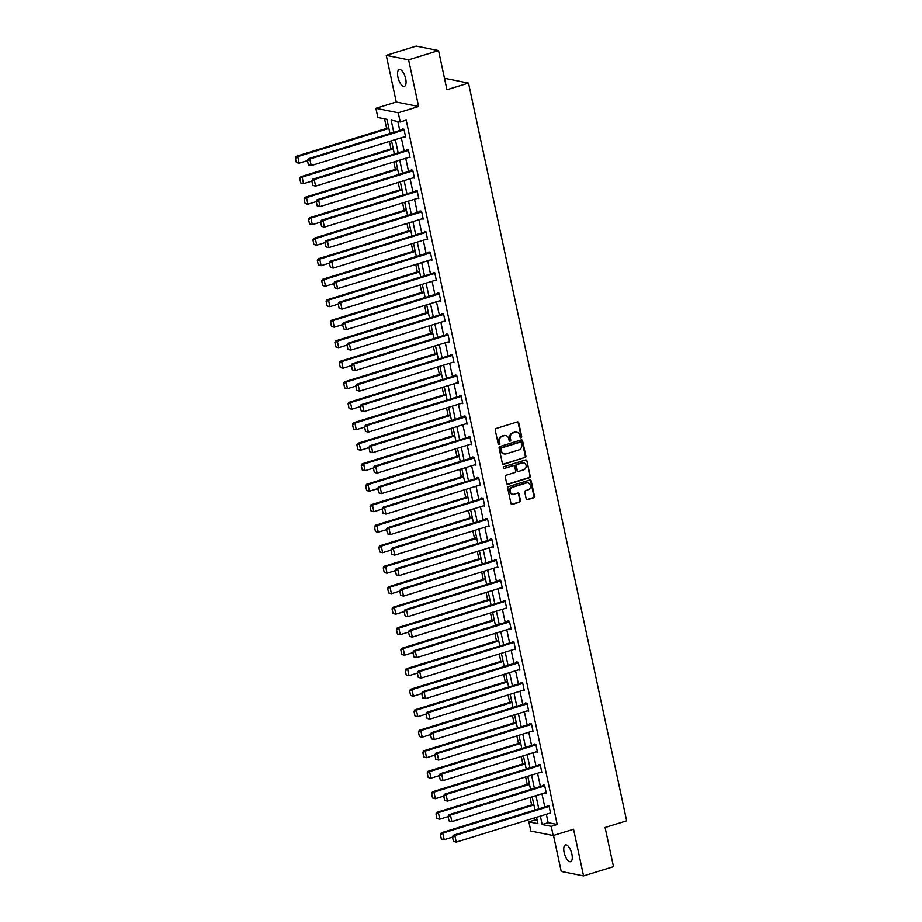 <?xml version="1.0" encoding="UTF-8"?>
<svg xmlns="http://www.w3.org/2000/svg" width="922" height="922" viewBox="0 0 922 922"><rect width="100%" height="100%" fill="white"/><g stroke="black" fill="none" stroke-linecap="round" stroke-linejoin="round"><path stroke-width="1.38" d="M521.068 437.731A0.945 0.841 101.4 0 0 521.702 436.567L518.763 422.864A1.348 1.199 101.4 0 0 517.311 421.942L496.151 428.476A1.348 1.199 101.4 0 0 495.241 430.136L498.18 443.839A0.945 0.841 101.4 0 0 499.828 443.332L499.447 441.557A4.31 3.849 101.4 0 1 502.329 436.267L504.092 435.714A4.31 3.849 101.4 0 1 508.737 438.688L509.117 440.462A0.945 0.841 101.4 0 0 510.131 441.108A0.945 0.841 101.4 0 0 510.765 439.944L510.385 438.18A4.31 3.849 101.4 0 1 513.266 432.891L515.029 432.337A4.31 3.849 101.4 0 1 519.674 435.311L520.054 437.074A0.945 0.841 101.4 0 0 521.068 437.731M520.4 437.627A0.945 0.841 101.4 0 0 521.091 436.452L518.152 422.749A1.348 1.199 101.4 0 0 517.542 421.896M498.537 444.381A0.945 0.841 101.4 0 0 499.228 443.205L498.848 441.431L499.447 441.557M509.463 441.004A0.945 0.841 101.4 0 0 510.166 439.829L509.785 438.054L510.385 438.18M571.882 854.06A8.771 3.55 -107.2 0 0 565.428 844.909A8.771 3.55 -107.2 0 0 564.149 852.516A8.771 3.55 -107.2 0 0 570.603 861.667A8.771 3.55 -107.2 0 0 571.882 854.06M405.668 78.739A8.771 3.55 -107.2 0 0 399.214 69.588A8.771 3.55 -107.2 0 0 397.935 77.194A8.771 3.55 -107.2 0 0 404.389 86.345A8.771 3.55 -107.2 0 0 405.668 78.739M526.197 498.756A1.348 1.199 101.4 0 0 527.649 499.678L533.584 497.845A1.348 1.199 101.4 0 0 534.483 496.197L531.222 480.973A1.348 1.199 101.4 0 0 529.77 480.051L508.598 486.586A1.348 1.199 101.4 0 0 507.699 488.245L510.972 503.458A1.348 1.199 101.4 0 0 512.425 504.392L519.593 502.167A1.348 1.199 101.4 0 0 520.492 500.519L519.098 494.008A1.348 1.199 101.4 0 0 517.645 493.074L514.084 494.18A3.596 3.215 101.4 0 1 510.12 490.896A3.596 3.215 101.4 0 1 512.609 487.277L526.543 482.967A3.596 3.215 101.4 0 1 528.018 489.87L525.69 490.585A1.348 1.199 101.4 0 0 524.791 492.244L526.197 498.756M546.343 814.264L548.152 822.678L557.199 824.487L551.218 826.343L553.188 835.539L530.853 831.056L528.871 821.859L537.929 823.68L536.558 817.295M438.549 50.583L408.607 59.838L386.26 55.355L416.202 46.1L438.549 50.583L446.94 89.745L468.503 83.084L626.66 820.822L605.097 827.483L613.499 866.645L583.557 875.9L573.553 829.247L553.188 835.539M386.26 55.355L396.264 102.008L418.6 106.491L408.607 59.838M418.6 106.491L398.246 112.784L400.217 121.981L391.159 120.16L393.763 132.319M557.199 824.487L406.199 120.137L400.217 121.981M524.987 457.738A1.348 1.199 101.4 0 0 525.886 456.079L522.613 440.854A1.348 1.199 101.4 0 0 521.161 439.932L500.001 446.478A1.348 1.199 101.4 0 0 499.102 448.127L502.363 463.351A1.348 1.199 101.4 0 0 503.815 464.273L524.376 457.612A1.348 1.199 101.4 0 0 525.275 455.964L522.013 440.739A1.348 1.199 101.4 0 0 521.391 439.886M526.923 460.919L530.185 476.132A1.348 1.199 101.4 0 1 529.286 477.792L508.114 484.327A1.348 1.199 101.4 0 1 506.662 483.405L505.268 476.893A1.348 1.199 101.4 0 1 506.166 475.233L514.753 472.583A1.348 1.199 101.4 0 0 515.652 470.935L514.73 466.613A1.348 1.199 101.4 0 0 513.277 465.679L504.334 468.445A0.945 0.841 101.4 0 1 503.954 466.636L525.471 459.986A1.348 1.199 101.4 0 1 526.923 460.919L530.185 476.132M553.5 835.447L561.21 871.417L583.557 875.9M468.503 83.084L446.167 78.601L444.658 79.061M397.831 121.508L399.756 130.475M401.312 137.77L404.147 150.978M405.715 158.261L408.538 171.469M410.106 178.764L412.941 191.972M414.497 199.267L417.332 212.475M418.899 219.77L421.723 232.978M423.29 240.262L426.125 253.469M427.681 260.765L430.516 273.972M432.084 281.268L434.907 294.475M436.475 301.771L439.31 314.978M440.866 322.262L443.701 335.47M445.268 342.765L448.092 355.973M449.659 363.268L452.495 376.476M454.05 383.771L456.886 396.979M458.453 404.262L461.277 417.47M462.844 424.765L465.679 437.973M467.235 445.268L470.07 458.476M471.638 465.771L474.461 478.979M476.029 486.263L478.864 499.47M480.42 506.766L483.255 519.973M484.822 527.269L487.646 540.476M489.213 547.772L492.048 560.979M493.604 568.263L496.439 581.471M498.007 588.766L500.83 601.974M502.398 609.269L505.233 622.477M506.789 629.772L509.624 642.98M511.191 650.264L514.015 663.471M515.582 670.767L518.418 683.974M519.973 691.269L522.809 704.477M524.376 711.772L527.2 724.98M528.767 732.264L531.602 745.472M533.158 752.767L535.993 765.975M537.561 773.27L540.384 786.478M541.952 793.773L544.787 806.981M404.285 136.848L405.657 137.124L403.963 129.241L402.453 128.942L402.603 129.599M408.677 157.351L410.048 157.627L408.365 149.744L406.856 149.433L406.994 150.09M413.068 177.854L414.451 178.119L412.756 170.236L411.247 169.936L411.385 170.593M417.47 198.345L418.842 198.622L417.147 190.739L415.638 190.439L415.787 191.096M421.861 218.848L423.233 219.125L421.55 211.242L420.04 210.942L420.178 211.599M426.252 239.351L427.635 239.628L425.941 231.745L424.431 231.434L424.569 232.09M430.655 259.854L432.026 260.119L430.332 252.236L428.822 251.937L428.972 252.593M435.046 280.346L436.417 280.622L434.735 272.739L433.225 272.439L433.363 273.096M439.437 300.849L440.82 301.125L439.126 293.242L437.616 292.942L437.754 293.599M443.839 321.352L445.211 321.628L443.517 313.745L442.007 313.434L442.157 314.091M448.23 341.855L449.602 342.12L447.919 334.237L446.409 333.937L446.548 334.594M452.621 362.346L454.004 362.623L452.31 354.74L450.8 354.44L450.939 355.097M457.024 382.849L458.395 383.126L456.701 375.242L455.191 374.943L455.341 375.6M461.415 403.352L462.786 403.629L461.104 395.745L459.594 395.434L459.732 396.091M465.806 423.855L467.189 424.12L465.495 416.237L463.985 415.937L464.123 416.594M470.208 444.346L471.58 444.623L469.886 436.74L468.376 436.44L468.526 437.097M474.6 464.849L475.971 465.126L474.288 457.243L472.779 456.943L472.917 457.6M478.991 485.352L480.374 485.629L478.679 477.746L477.17 477.435L477.308 478.092M483.393 505.855L484.765 506.12L483.07 498.237L481.561 497.938L481.699 498.595M487.784 526.347L489.156 526.623L487.473 518.74L485.963 518.441L486.101 519.098M492.175 546.85L493.558 547.126L491.864 539.243L490.354 538.944L490.492 539.601M496.578 567.353L497.949 567.629L496.255 559.746L494.745 559.435L494.884 560.092M500.969 587.856L502.34 588.121L500.658 580.238L499.148 579.938L499.286 580.595M505.36 608.347L506.743 608.624L505.049 600.741L503.539 600.441L503.677 601.098M509.762 628.85L511.134 629.127L509.44 621.244L507.93 620.944L508.068 621.601M514.153 649.353L515.525 649.63L513.842 641.747L512.332 641.435L512.471 642.092M518.544 669.856L519.927 670.121L518.233 662.238L516.723 661.938L516.862 662.595M522.947 690.348L524.318 690.624L522.624 682.741L521.114 682.441L521.253 683.098M527.338 710.85L528.709 711.127L527.027 703.244L525.517 702.944L525.655 703.601M531.729 731.353L533.112 731.63L531.418 723.747L529.908 723.436L530.046 724.093M536.131 751.845L537.503 752.122L535.809 744.238L534.299 743.939L534.437 744.596M540.523 772.348L541.894 772.624L540.211 764.741L538.702 764.442L538.84 765.099M544.914 792.851L546.297 793.127L544.602 785.244L543.093 784.933L543.231 785.602M549.316 813.354L550.688 813.63L548.993 805.747L547.484 805.436L547.622 806.093M384.543 118.834L386.595 128.389M389.395 141.446L390.986 148.88M393.786 161.949L395.388 169.383M398.189 182.452L399.779 189.886M402.58 202.955L404.17 210.389M406.971 223.447L408.561 230.88M411.373 243.95L412.964 251.383M415.764 264.453L417.355 271.886M420.155 284.956L421.746 292.389M424.558 305.447L426.148 312.881M428.949 325.95L430.539 333.384M433.34 346.453L434.93 353.887M437.743 366.956L439.333 374.39M442.134 387.447L443.724 394.881M446.525 407.95L448.115 415.384M450.927 428.453L452.518 435.887M455.318 448.956L456.909 456.39M459.709 469.448L461.3 476.881M464.112 489.951L465.702 497.384M468.503 510.454L470.093 517.887M472.894 530.957L474.484 538.39M477.296 551.448L478.887 558.882M481.687 571.951L483.278 579.385M486.078 592.454L487.669 599.888M490.469 612.957L492.071 620.391M494.872 633.449L496.462 640.882M499.263 653.952L500.853 661.385M503.654 674.455L505.256 681.888M508.057 694.958L509.647 702.391M512.448 715.449L514.038 722.883M516.839 735.952L518.441 743.386M521.241 756.455L522.832 763.889M525.632 776.946L527.223 784.392M530.023 797.449L531.625 804.883M534.426 817.952L534.864 820.004L537.249 820.488M534.864 820.004L528.871 821.859M389.971 133.494L386.929 119.318L377.87 117.497L375.899 108.3L398.246 112.784M396.264 102.008L375.899 108.3M540.361 816.12L542.159 824.522L551.218 826.343M395.331 139.614L398.154 152.822M399.722 160.117L402.557 173.324M404.113 180.62L406.948 193.827M408.515 201.111L411.339 214.319M412.906 221.614L415.741 234.822M417.297 242.117L420.132 255.325M421.7 262.62L424.523 275.828M426.091 283.112L428.926 296.319M430.482 303.615L433.317 316.822M434.884 324.118L437.708 337.325M439.275 344.621L442.111 357.828M443.666 365.112L446.502 378.32M448.069 385.615L450.893 398.823M452.46 406.118L455.295 419.326M456.851 426.621L459.686 439.829M461.254 447.112L464.077 460.32M465.645 467.615L468.48 480.823M470.036 488.118L472.871 501.326M474.438 508.621L477.262 521.829M478.829 529.113L481.664 542.32M483.22 549.616L486.055 562.823M487.623 570.119L490.446 583.326M492.014 590.622L494.849 603.829M496.405 611.113L499.24 624.321M500.807 631.616L503.631 644.824M505.198 652.119L508.034 665.327M509.589 672.622L512.425 685.83M513.992 693.114L516.816 706.321M518.383 713.616L521.218 726.824M522.774 734.119L525.609 747.327M527.177 754.622L530 767.83M531.568 775.114L534.403 788.322M535.959 795.617L538.794 808.825M535.002 810L532.167 796.792M530.599 789.497L527.776 776.289M526.208 768.994L523.373 755.786M521.817 748.503L518.982 735.295M517.415 728L514.591 714.792M513.024 707.497L510.189 694.289M508.633 686.994L505.798 673.786M504.242 666.502L501.407 653.295M499.839 645.999L497.004 632.792M495.448 625.496L492.613 612.289M491.057 604.993L488.222 591.786M486.655 584.502L483.82 571.294M482.264 563.999L479.428 550.791M477.873 543.496L475.037 530.288M473.47 522.993L470.646 509.785M469.079 502.502L466.244 489.294M464.688 481.999L461.853 468.791M460.285 461.496L457.462 448.288M455.894 440.993L453.059 427.785M451.503 420.501L448.668 407.293M447.101 399.998L444.277 386.791M442.71 379.495L439.875 366.288M438.319 358.992L435.484 345.785M433.916 338.501L431.093 325.293M429.525 317.998L426.69 304.79M425.134 297.495L422.299 284.287M420.732 276.992L417.908 263.784M416.341 256.5L413.505 243.293M411.95 235.997L409.114 222.79M407.547 215.494L404.723 202.287M403.156 194.991L400.321 181.784M398.765 174.5L395.93 161.292M394.362 153.997L391.539 140.789M548.152 822.678L542.159 824.522M516.458 432.199A4.31 3.849 101.4 0 0 514.418 432.222L515.029 432.337M509.785 438.054A4.31 3.849 101.4 0 1 512.655 432.764L514.418 432.222M505.521 435.576A4.31 3.849 101.4 0 0 503.493 435.599L504.092 435.714M498.848 441.431A4.31 3.849 101.4 0 1 501.729 436.141L503.493 435.599M502.986 464.192A1.348 1.199 101.4 0 0 503.216 464.158L524.376 457.612M521.276 442.791A0.945 0.841 101.4 0 0 520.262 442.134L501.683 447.885A0.945 0.841 101.4 0 0 501.049 449.037L501.453 450.904A4.31 3.849 101.4 0 0 506.097 453.866L518.798 449.948A4.31 3.849 101.4 0 0 521.679 444.658L521.276 442.791M520.319 442.122A0.945 0.841 101.4 0 0 519.651 442.018L520.262 442.134M504.069 453.889A4.31 3.849 101.4 0 1 500.853 450.789L500.45 448.91A0.945 0.841 101.4 0 1 501.084 447.758L519.651 442.018M507.284 484.257A1.348 1.199 101.4 0 0 507.515 484.211L528.675 477.665A1.348 1.199 101.4 0 0 529.574 476.017M513.508 465.633A1.348 1.199 101.4 0 0 512.667 465.564L504.334 468.445M523.661 469.828A3.596 3.215 101.4 0 0 523.627 462.856A3.596 3.215 101.4 0 0 522.175 462.936L517.265 464.446A1.348 1.199 101.4 0 0 516.366 466.106L517.3 470.427A1.348 1.199 101.4 0 0 518.752 471.349L523.661 469.828M523.327 462.809A3.596 3.215 101.4 0 0 521.575 462.809L522.175 462.936M517.91 471.269A1.348 1.199 101.4 0 1 516.689 470.301L515.767 465.979A1.348 1.199 101.4 0 1 516.666 464.331L521.575 462.809M526.312 460.793A1.348 1.199 101.4 0 0 525.701 459.94M527.684 482.851A3.596 3.215 101.4 0 0 525.932 482.851L526.543 482.967M512.344 494.18A3.596 3.215 101.4 0 1 511.998 487.15L525.932 482.851M511.583 504.311A1.348 1.199 101.4 0 0 511.814 504.265L518.982 502.052A1.348 1.199 101.4 0 0 519.881 500.392L518.487 493.881A1.348 1.199 101.4 0 0 517.876 493.028M526.808 499.609A1.348 1.199 101.4 0 0 527.038 499.563L532.974 497.73A1.348 1.199 101.4 0 0 533.873 496.071L530.611 480.858A1.348 1.199 101.4 0 0 530 480.005M388.738 127.72L296.227 156.314L297.737 156.613L388.888 128.446M307.487 160.612L299.154 163.182L297.645 162.883L296.331 162.468L295.34 157.869L296.331 162.468M295.939 157.985L297.737 156.613L299.154 163.182L296.93 162.583M295.34 157.869L296.227 156.314M405.519 136.468L311.221 165.603L308.397 164.888L307.418 160.29L308.397 164.888M403.836 129.207L308.305 158.734L309.815 159.033L311.221 165.603L309.008 165.015M404.113 129.898L309.815 159.033L308.017 160.416M308.305 158.734L307.418 160.29M393.129 148.223L300.63 176.805L302.139 177.116L393.279 148.949M311.878 181.104L303.545 183.685L302.036 183.386L300.722 182.971L299.731 178.372L300.722 182.971M300.342 178.488L302.139 177.116L303.545 183.685L301.321 183.086M299.731 178.372L300.63 176.805M397.52 168.726L305.021 197.308L306.53 197.619L397.682 169.441M316.269 201.607L307.936 204.188L306.427 203.877L305.113 203.462L304.133 198.864L305.113 203.462M304.733 198.991L306.53 197.619L307.936 204.188L305.724 203.589M304.133 198.864L305.021 197.308M409.91 156.97L315.624 186.106L312.8 185.391L311.809 180.793L312.8 185.391M408.227 149.71L312.708 179.237L314.218 179.536L315.624 186.106L313.399 185.518M408.504 150.401L314.218 179.536L312.42 180.908M312.708 179.237L311.809 180.793M414.301 177.462L320.015 206.609L317.191 205.894L316.2 201.296L317.191 205.894M412.618 170.213L317.099 199.74L318.609 200.039L320.015 206.609L317.79 206.009M412.895 170.893L318.609 200.039L316.811 201.411M317.099 199.74L316.2 201.296M401.911 189.217L309.412 217.811L310.921 218.111L402.073 189.944M320.672 222.11L312.339 224.68L310.829 224.38L309.515 223.965L308.524 219.367L309.515 223.965M309.124 219.494L310.921 218.111L312.339 224.68L310.115 224.092M308.524 219.367L309.412 217.811M406.314 209.72L313.814 238.314L315.324 238.614L406.464 210.447M325.063 242.613L316.73 245.183L315.22 244.883L313.906 244.468L312.915 239.87L313.906 244.468M313.526 239.985L315.324 238.614L316.73 245.183L314.506 244.584M312.915 239.87L313.814 238.314M410.705 230.223L318.205 258.805L319.715 259.117L410.866 230.949M329.454 263.104L321.121 265.686L319.611 265.386L318.297 264.971L317.318 260.373L318.297 264.971M317.917 260.488L319.715 259.117L321.121 265.686L318.908 265.087M317.318 260.373L318.205 258.805M418.703 197.965L324.406 227.112L321.582 226.397L320.602 221.787L321.582 226.397M417.021 190.716L321.49 220.231L323 220.542L324.406 227.112L322.193 226.512M417.297 191.396L323 220.542L321.202 221.914M321.49 220.231L320.602 221.787M423.094 218.468L328.808 247.603L325.985 246.889L324.993 242.29L325.985 246.889M421.412 211.207L325.892 240.734L327.402 241.034L328.808 247.603L326.584 247.015M421.688 211.899L327.402 241.034L325.604 242.417M325.892 240.734L324.993 242.29M427.485 238.971L333.199 268.106L330.376 267.392L329.385 262.793L330.376 267.392M425.803 231.71L330.283 261.237L331.793 261.537L333.199 268.106L330.975 267.518M426.079 232.402L331.793 261.537L329.995 262.908M330.283 261.237L329.385 262.793M431.888 259.462L337.59 288.609L334.767 287.895L333.787 283.296L334.767 287.895M430.205 252.213L334.674 281.74L336.184 282.04L337.59 288.609L335.377 288.01M430.482 252.893L336.184 282.04L334.386 283.411M334.674 281.74L333.787 283.296M436.279 279.965L341.993 309.112L339.169 308.397L338.178 303.787L339.169 308.397M434.596 272.716L339.077 302.232L340.587 302.543L341.993 309.112L339.769 308.513M434.873 273.396L340.587 302.543L338.789 303.914M339.077 302.232L338.178 303.787M440.67 300.468L346.384 329.603L343.56 328.889L342.569 324.29L343.56 328.889M438.987 293.208L343.468 322.735L344.978 323.034L346.384 329.603L344.16 329.016M439.264 293.899L344.978 323.034L343.18 324.417M343.468 322.735L342.569 324.29M445.072 320.971L350.775 350.106L347.951 349.392L346.972 344.793L347.951 349.392M443.39 313.711L347.859 343.238L349.369 343.537L350.775 350.106L348.562 349.519M443.655 314.402L349.369 343.537L347.571 344.909M347.859 343.238L346.972 344.793M449.463 341.463L355.177 370.609L352.354 369.895L351.363 365.296L352.354 369.895M447.781 334.213L352.262 363.741L353.771 364.04L355.177 370.609L352.953 370.01M448.057 334.893L353.771 364.04L351.974 365.412M352.262 363.741L351.363 365.296M453.855 361.966L359.568 391.112L356.745 390.398L355.754 385.788L356.745 390.398M452.172 354.716L356.653 384.232L358.162 384.543L359.568 391.112L357.344 390.513M452.448 355.396L358.162 384.543L356.365 385.915M356.653 384.232L355.754 385.788M458.257 382.469L363.96 411.604L361.136 410.889L360.156 406.291L361.136 410.889M456.574 375.208L361.044 404.735L362.553 405.035L363.96 411.604L361.747 411.016M456.839 375.899L362.553 405.035L360.756 406.418M361.044 404.735L360.156 406.291M462.648 402.972L368.362 432.107L365.538 431.392L364.547 426.794L365.538 431.392M460.965 395.711L365.446 425.238L366.956 425.538L368.362 432.107L366.138 431.519M461.242 396.402L366.956 425.538L365.158 426.909M365.446 425.238L364.547 426.794M467.039 423.463L372.753 452.61L369.929 451.895L368.938 447.297L369.929 451.895M465.356 416.214L369.837 445.741L371.347 446.041L372.753 452.61L370.529 452.011M465.633 416.894L371.347 446.041L369.549 447.412M369.837 445.741L368.938 447.297M471.442 443.966L377.144 473.113L374.32 472.398L373.341 467.788L374.32 472.398M469.759 436.717L374.228 466.232L375.738 466.544L377.144 473.113L374.931 472.513M470.024 437.397L375.738 466.544L373.94 467.915M374.228 466.232L373.341 467.788M475.833 464.469L381.547 493.604L378.723 492.89L377.732 488.291L378.723 492.89M474.15 457.208L378.631 486.735L380.141 487.035L381.547 493.604L379.322 493.016M474.427 457.9L380.141 487.035L378.343 488.418M378.631 486.735L377.732 488.291M480.224 484.972L385.938 514.107L383.114 513.393L382.123 508.794L383.114 513.393M478.541 477.711L383.022 507.238L384.532 507.538L385.938 514.107L383.713 513.519M478.818 478.403L384.532 507.538L382.734 508.909M383.022 507.238L382.123 508.794M484.626 505.463L390.329 534.61L387.505 533.896L386.525 529.297L387.505 533.896M482.944 498.214L387.413 527.741L388.923 528.041L390.329 534.61L388.116 534.011M483.209 498.894L388.923 528.041L387.125 529.412M387.413 527.741L386.525 529.297M489.017 525.966L394.731 555.113L391.908 554.399L390.916 549.789L391.908 554.399M487.335 518.717L391.815 548.233L393.325 548.544L394.731 555.113L392.507 554.514M487.611 519.397L393.325 548.544L391.516 549.915M391.815 548.233L390.916 549.789M493.408 546.469L399.122 575.605L396.299 574.89L395.308 570.292L396.299 574.89M491.726 539.209L396.206 568.736L397.716 569.035L399.122 575.605L396.898 575.017M492.002 539.9L397.716 569.035L395.918 570.418M396.206 568.736L395.308 570.292M497.811 566.972L403.513 596.108L400.69 595.393L399.71 590.795L400.69 595.393M496.128 559.712L400.597 589.239L402.107 589.538L403.513 596.108L401.3 595.52M496.393 560.403L402.107 589.538L400.309 590.91M400.597 589.239L399.71 590.795M415.096 250.726L322.596 279.308L324.106 279.62L415.257 251.441M333.856 283.607L325.524 286.189L324.014 285.878L322.7 285.463L321.709 280.864L322.7 285.463M322.308 280.991L324.106 279.62L325.524 286.189L323.299 285.59M321.709 280.864L322.596 279.308M419.498 271.218L326.999 299.811L328.509 300.111L419.648 271.944M338.247 304.11L329.915 306.68L328.405 306.381L327.091 305.966L326.1 301.367L327.091 305.966M326.711 301.494L328.509 300.111L329.915 306.68L327.69 306.092M326.1 301.367L326.999 299.811M423.89 291.721L331.39 320.314L332.9 320.614L424.051 292.447M342.638 324.613L334.306 327.183L332.796 326.884L331.482 326.469L330.502 321.87L331.482 326.469M331.102 321.985L332.9 320.614L334.306 327.183L332.093 326.584M330.502 321.87L331.39 320.314M428.281 312.224L335.781 340.806L337.291 341.117L428.442 312.95M347.041 345.105L338.708 347.686L337.198 347.387L335.885 346.972L334.893 342.373L335.885 346.972M335.493 342.488L337.291 341.117L338.708 347.686L336.484 347.087M334.893 342.373L335.781 340.806M432.683 332.727L340.183 361.309L341.693 361.608L432.833 333.441M351.432 365.608L343.099 368.189L341.589 367.878L340.276 367.463L339.284 362.865L340.276 367.463M339.895 362.991L341.693 361.608L343.099 368.189L340.875 367.59M339.284 362.865L340.183 361.309M437.074 353.218L344.574 381.812L346.084 382.111L437.235 353.944M355.823 386.111L347.49 388.681L345.981 388.381L344.667 387.966L343.687 383.368L344.667 387.966M344.286 383.494L346.084 382.111L347.49 388.681L345.277 388.093M343.687 383.368L344.574 381.812M441.465 373.721L348.965 402.315L350.475 402.614L441.626 374.447M360.225 406.614L351.893 409.184L350.383 408.884L349.069 408.469L348.078 403.871L349.069 408.469M348.677 403.986L350.475 402.614L351.893 409.184L349.668 408.584M348.078 403.871L348.965 402.315M445.868 394.224L353.368 422.806L354.878 423.117L446.018 394.95M364.616 427.105L356.284 429.687L354.774 429.387L353.46 428.972L352.469 424.374L353.46 428.972M353.08 424.489L354.878 423.117L356.284 429.687L354.06 429.087M352.469 424.374L353.368 422.806M450.259 414.727L357.759 443.309L359.269 443.609L450.42 415.442M369.007 447.608L360.675 450.19L359.165 449.878L357.851 449.463L356.872 444.865L357.851 449.463M357.471 444.992L359.269 443.609L360.675 450.19L358.462 449.59M356.872 444.865L357.759 443.309M454.65 435.219L362.15 463.812L363.66 464.112L454.811 435.945M373.41 468.111L365.077 470.681L363.568 470.381L362.254 469.966L361.263 465.368L362.254 469.966M361.862 465.495L363.66 464.112L365.077 470.681L362.853 470.093M361.263 465.368L362.15 463.812M459.052 455.722L366.553 484.315L368.062 484.615L459.202 456.448M377.801 488.614L369.468 491.184L367.959 490.884L366.645 490.469L365.654 485.871L366.645 490.469M366.265 485.986L368.062 484.615L369.468 491.184L367.244 490.585M365.654 485.871L366.553 484.315M463.443 476.225L370.944 504.807L372.453 505.118L463.605 476.951M382.192 509.105L373.859 511.687L372.35 511.387L371.036 510.972L370.056 506.374L371.036 510.972M370.656 506.489L372.453 505.118L373.859 511.687L371.647 511.088M370.056 506.374L370.944 504.807M467.834 496.728L375.335 525.31L376.844 525.609L467.996 497.442M386.595 529.608L378.262 532.19L376.752 531.879L375.438 531.464L374.447 526.865L375.438 531.464M375.047 526.992L376.844 525.609L378.262 532.19L376.038 531.591M374.447 526.865L375.335 525.31M472.237 517.219L379.737 545.812L381.247 546.112L472.387 517.945M390.986 550.111L382.653 552.681L381.143 552.382L379.829 551.967L378.838 547.368L379.829 551.967M379.449 547.495L381.247 546.112L382.653 552.681L380.429 552.094M378.838 547.368L379.737 545.812M476.628 537.722L384.128 566.315L385.638 566.615L476.789 538.448M395.377 570.614L387.044 573.184L385.534 572.885L384.22 572.47L383.241 567.871L384.22 572.47M383.84 567.987L385.638 566.615L387.044 573.184L384.831 572.585M383.241 567.871L384.128 566.315M481.019 558.225L388.519 586.807L390.029 587.118L481.18 558.951M399.779 591.106L391.447 593.687L389.937 593.388L388.623 592.973L387.632 588.374L388.623 592.973M388.231 588.49L390.029 587.118L391.447 593.687L389.222 593.088M387.632 588.374L388.519 586.807M485.421 578.728L392.922 607.31L394.432 607.61L485.571 579.442M404.17 611.609L395.838 614.19L394.328 613.879L393.014 613.464L392.023 608.866L393.014 613.464M392.634 608.993L394.432 607.61L395.838 614.19L393.613 613.591M392.023 608.866L392.922 607.31M489.813 599.219L397.313 627.813L398.823 628.113L489.974 599.945M408.561 632.112L400.229 634.682L398.719 634.382L397.405 633.967L396.425 629.369L397.405 633.967M397.025 629.496L398.823 628.113L400.229 634.682L398.016 634.094M396.425 629.369L397.313 627.813M494.204 619.722L401.704 648.316L403.214 648.615L494.365 620.448M412.964 652.615L404.631 655.185L403.121 654.885L401.796 654.47L400.816 649.872L401.796 654.47M401.416 649.987L403.214 648.615L404.631 655.185L402.407 654.585M400.816 649.872L401.704 648.316M498.606 640.225L406.106 668.807L407.616 669.118L498.756 640.951M417.355 673.106L409.022 675.688L407.512 675.388L406.199 674.973L405.207 670.375L406.199 674.973M405.818 670.49L407.616 669.118L409.022 675.688L406.798 675.088M405.207 670.375L406.106 668.807M502.202 587.464L407.916 616.611L405.092 615.896L404.101 611.298L405.092 615.896M500.519 580.215L405 609.742L406.51 610.041L407.916 616.611L405.692 616.011M500.796 580.895L406.51 610.041L404.7 611.413M405 609.742L404.101 611.298M506.593 607.967L412.307 637.114L409.483 636.399L408.492 631.789L409.483 636.399M504.91 600.718L409.391 630.233L410.901 630.544L412.307 637.114L410.083 636.514M505.187 601.398L410.901 630.544L409.103 631.916M409.391 630.233L408.492 631.789M510.995 628.47L416.698 657.605L413.874 656.89L412.895 652.292L413.874 656.89M509.301 621.209L413.782 650.736L415.292 651.036L416.698 657.605L414.485 657.017M509.578 621.901L415.292 651.036L413.494 652.419M413.782 650.736L412.895 652.292M515.386 648.973L421.1 678.108L418.277 677.393L417.286 672.795L418.277 677.393M513.704 641.712L418.185 671.239L419.694 671.539L421.1 678.108L418.876 677.52M513.98 642.404L419.694 671.539L417.885 672.91M418.185 671.239L417.286 672.795M502.997 660.728L410.497 689.31L412.007 689.61L503.158 661.443M421.746 693.609L413.413 696.191L411.904 695.88L410.59 695.465L409.61 690.866L410.59 695.465M410.209 690.993L412.007 689.61L413.413 696.191L411.2 695.591M409.61 690.866L410.497 689.31M507.388 681.22L414.888 709.813L416.398 710.113L507.549 681.946M426.148 714.112L417.816 716.682L416.306 716.382L414.981 715.968L414.001 711.369L414.981 715.968M414.6 711.496L416.398 710.113L417.816 716.682L415.592 716.094M414.001 711.369L414.888 709.813M511.791 701.723L419.291 730.316L420.801 730.616L511.941 702.449M430.539 734.615L422.207 737.185L420.697 736.885L419.383 736.471L418.392 731.872L419.383 736.471M419.003 731.987L420.801 730.616L422.207 737.185L419.983 736.586M418.392 731.872L419.291 730.316M516.182 722.226L423.682 750.808L425.192 751.119L516.343 722.952M434.93 755.106L426.598 757.688L425.088 757.388L423.774 756.974L422.795 752.375L423.774 756.974M423.394 752.49L425.192 751.119L426.598 757.688L424.385 757.089M422.795 752.375L423.682 750.808M520.573 742.729L428.073 771.311L429.583 771.61L520.734 743.443M439.333 775.609L431 778.191L429.491 777.88L428.165 777.465L427.186 772.867L428.165 777.465M427.785 772.993L429.583 771.61L431 778.191L428.776 777.592M427.186 772.867L428.073 771.311M524.975 763.22L432.476 791.814L433.985 792.113L525.125 763.946M443.724 796.112L435.391 798.683L433.882 798.383L432.568 797.968L431.577 793.369L432.568 797.968M432.188 793.496L433.985 792.113L435.391 798.683L433.167 798.095M431.577 793.369L432.476 791.814M529.366 783.723L436.867 812.317L438.376 812.616L529.528 784.449M448.115 816.615L439.782 819.185L438.273 818.886L436.959 818.471L435.979 813.872L436.959 818.471M436.579 813.988L438.376 812.616L439.782 819.185L437.57 818.586M435.979 813.872L436.867 812.317M533.757 804.226L441.258 832.808L442.767 833.119L533.919 804.952M452.518 837.107L444.185 839.688L442.675 839.389L441.35 838.974L440.37 834.375L441.35 838.974M440.97 834.491L442.767 833.119L444.185 839.688L441.961 839.089M440.37 834.375L441.258 832.808M519.778 669.464L425.491 698.611L422.668 697.896L421.677 693.298L422.668 697.896M518.095 662.215L422.576 691.742L424.085 692.042L425.491 698.611L423.267 698.012M518.371 662.895L424.085 692.042L422.288 693.413M422.576 691.742L421.677 693.298M524.18 689.967L429.883 719.114L427.059 718.399L426.079 713.789L427.059 718.399M522.486 682.718L426.967 712.233L428.476 712.545L429.883 719.114L427.67 718.515M522.762 683.398L428.476 712.545L426.679 713.916M426.967 712.233L426.079 713.789M528.571 710.47L434.285 739.605L431.461 738.891L430.47 734.292L431.461 738.891M526.888 703.209L431.369 732.736L432.879 733.036L434.285 739.605L432.061 739.018M527.165 703.901L432.879 733.036L431.07 734.419M431.369 732.736L430.47 734.292M532.962 730.973L438.676 760.108L435.852 759.394L434.861 754.795L435.852 759.394M531.279 723.712L435.76 753.239L437.27 753.539L438.676 760.108L436.452 759.521M531.556 724.404L437.27 753.539L435.472 754.911M435.76 753.239L434.861 754.795M537.365 751.465L443.067 780.611L440.243 779.897L439.264 775.298L440.243 779.897M535.67 744.215L440.151 773.742L441.661 774.042L443.067 780.611L440.854 780.012M535.947 744.895L441.661 774.042L439.863 775.414M440.151 773.742L439.264 775.298M541.756 771.968L447.47 801.114L444.646 800.388L443.655 795.79L444.646 800.388M540.073 764.718L444.554 794.234L446.064 794.545L447.47 801.114L445.245 800.515M540.35 765.398L446.064 794.545L444.254 795.917M444.554 794.234L443.655 795.79M546.147 792.471L451.861 821.606L449.037 820.891L448.046 816.293L449.037 820.891M544.464 785.21L448.945 814.737L450.455 815.036L451.861 821.606L449.636 821.018M544.741 785.901L450.455 815.036L448.657 816.419M448.945 814.737L448.046 816.293M550.549 812.974L456.252 842.109L453.428 841.394L452.448 836.796L453.428 841.394M548.855 805.713L453.336 835.24L454.846 835.539L456.252 842.109L454.039 841.521M549.132 806.404L454.846 835.539L453.048 836.911M453.336 835.24L452.448 836.796M521.091 436.452L521.702 436.567M499.228 443.205L499.828 443.332M510.166 439.829L510.765 439.944M512.655 432.764L513.266 432.891M501.729 436.141L502.329 436.267M518.152 422.749L518.763 422.864M503.216 464.158L503.815 464.273M522.013 440.739L522.613 440.854M525.275 455.964L525.886 456.079M501.084 447.758L501.683 447.885M500.45 448.91L501.049 449.037M500.853 450.789L501.453 450.904M528.675 477.665L529.286 477.792M507.515 484.211L508.114 484.327M512.667 465.564L513.277 465.679M516.666 464.331L517.265 464.446M515.767 465.979L516.366 466.106M516.689 470.301L517.3 470.427M511.998 487.15L512.609 487.277M518.487 493.881L519.098 494.008M519.881 500.392L520.492 500.519M518.982 502.052L519.593 502.167M511.814 504.265L512.425 504.392M530.611 480.858L531.222 480.973M533.873 496.071L534.483 496.197M532.974 497.73L533.584 497.845M527.038 499.563L527.649 499.678M516.159 432.13L516.758 432.245M505.221 435.507L505.821 435.622M520.031 441.995L520.642 442.122M503.769 453.843L504.369 453.97M513.208 465.529L513.819 465.656M523.028 462.729L523.627 462.856M517.599 471.257L518.21 471.384M527.384 482.771L527.983 482.898M512.033 494.134L512.632 494.261"/></g></svg>
